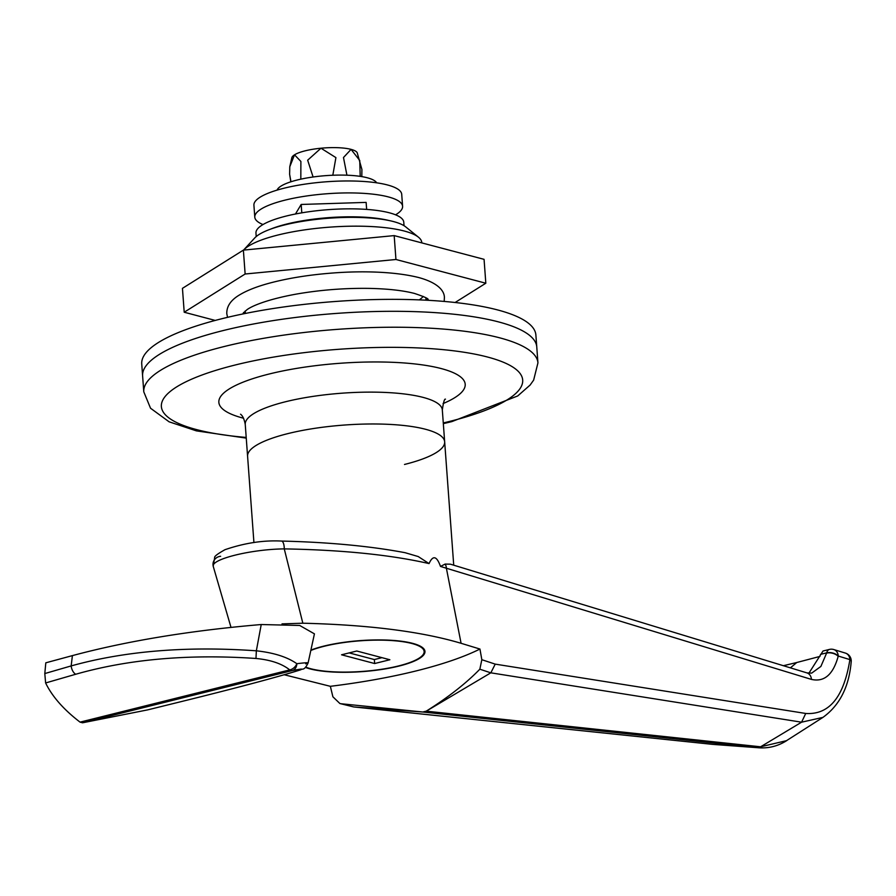 <?xml version="1.0" encoding="UTF-8"?>
<svg xmlns="http://www.w3.org/2000/svg" width="896" height="896" viewBox="0 0 896 896"><rect width="100%" height="100%" fill="white"/><g stroke="black" fill="none" stroke-linecap="round" stroke-linejoin="round"><path stroke-width="1.34" d="M305.446 667.43A63.806 15.546 175.8 0 0 310.05 668.886A63.806 15.546 175.8 0 0 381.707 669.469A63.806 15.546 175.8 0 0 424.973 651.448A63.806 15.546 175.8 0 0 412.608 643.339A63.806 15.546 175.8 0 0 310.901 650.093M440.507 566.44L445.122 564.077L450.453 564.189L806.915 672.885L811.675 673.12L820.882 666.445L826.717 652.848A8.232 4.603 13.2 0 1 837.984 655.771A8.232 4.603 13.2 0 1 838.253 656.051L838.174 656.354C833.134 674.643 824.208 682.326 811.406 679.392L440.507 566.44C436.733 555.923 432.914 554.982 429.061 563.584L418.219 556.55L405.093 552.698C369.981 546.078 328.776 542.203 281.49 541.061A8.232 2.957 91.3 0 1 284.267 548.89C250.835 549.248 210.235 559.35 213.304 566.563L231 627.379L213.304 566.563A8.232 7.974 -13.7 0 1 213.214 566.205L214.67 557.581C214.155 556.472 217.582 553.851 224.952 549.707C244.485 543.01 263.334 540.131 281.49 541.061M404.499 464.464A98.806 24.069 175.8 0 0 444.662 441.818A98.806 24.069 175.8 0 0 389.827 424.402A98.806 24.069 175.8 0 0 287.739 433.642A98.806 24.069 175.8 0 0 247.587 456.288L253.926 542.573M429.061 563.584C390.443 554.803 342.171 549.909 284.267 548.89L302.837 623.213L282.027 623.885M445.122 564.077A8.232 6.754 107 0 1 446.342 567.874A8.232 6.754 107 0 1 446.354 568.075L461.082 643.294C421.546 631.534 368.794 624.837 302.837 623.213M284.222 674.755L330.355 686.314A229.723 55.966 175.8 0 0 479.954 649.051L481.835 659.702L495.219 664.126L805.728 713.462C829.214 715.008 843.931 697.054 849.89 659.602L838.253 656.051A8.232 6.754 107 0 0 838.242 655.838A8.232 6.754 107 0 0 833.773 649.544L845.41 653.094A8.232 6.754 -73 0 1 849.878 659.389A8.232 6.754 -73 0 1 849.89 659.602A8.232 3.517 -174.4 0 1 851.2 661.774A8.232 8.232 0 0 0 845.41 653.094M220.629 556.293A8.232 7.974 -13.7 0 0 213.214 566.205L213.539 567.448M490.818 672.829L426.261 711.166L760.603 746.794L786.509 740.667L822.931 717.394L801.584 722.187L490.818 672.829L479.842 669.2C466.021 683.39 448.146 697.379 426.238 711.155L422.845 712.018L353.819 706.944L713.709 744.453M426.238 711.155L422.811 712.006L341.118 703.752L353.853 706.944M808.842 673.288L823.021 651.011L829.382 649.432A8.232 4.614 -104 0 0 826.717 652.848L820.49 654.394M786.878 740.51C778.232 746.077 768.779 748.496 758.542 747.779L757.176 747.656A8.232 6.675 -83.9 0 0 760.603 746.794L801.584 722.187L805.728 713.462M461.082 643.294L479.954 649.051M422.811 712.006L757.176 747.656L712.555 744.363L353.662 706.933L339.886 703.528L332.898 696.797L330.355 686.314M796.768 662.514L790.406 667.845M339.886 703.528L341.118 703.752M490.851 672.806L495.219 664.126M479.842 669.2L481.835 659.702M295.467 213.998L301.179 204.456L366.128 202.395L366.643 209.406M301.179 204.456L301.795 212.845M180.488 701.792A8.232 4.222 -103.8 0 1 180.342 701.826L147.616 709.89L82.566 722.792L80.046 722.131C63.661 709.565 52.192 696.517 45.618 682.965L44.8 673.557L45.808 662.816L72.408 655.614L71.165 665.918C125.026 650.955 186.749 645.915 256.346 650.81C273.806 652.714 287.314 657.003 296.856 663.701C307.664 662.379 310.598 662.424 305.659 663.835M147.616 709.89L180.197 701.859C237.048 687.837 276.931 677.23 299.835 670.04A8.232 7.739 -107.6 0 0 300.507 669.872A8.232 7.739 -107.6 0 1 300.507 669.872C302.378 668.147 304.013 671.429 308.112 662.928L314.429 633.853L299.69 625.464L261.229 624.534C190.198 630.571 127.254 640.931 72.408 655.614M299.835 670.04C303.968 668.662 301.448 668.83 292.253 670.566A8.232 4.614 -104 0 1 291.021 670.499A8.232 4.614 -104 0 1 289.733 669.894C281.949 663.69 270.693 659.882 255.976 658.47C188.619 653.901 128.52 659.176 75.678 674.262L45.618 682.965M261.229 624.534L256.346 650.81L255.976 658.47M82.566 722.792L292.253 670.566A8.232 6.35 79.3 0 0 296.856 663.701A8.232 6.182 129.2 0 1 289.733 669.894L80.046 722.131M243.611 250.04L254.71 237.978A78.221 19.051 -4.2 0 1 284.346 225.008A78.221 19.051 -4.2 0 1 405.72 226.89L418.466 237.205A90.574 22.064 175.8 0 0 277.928 235.021A90.574 22.064 175.8 0 0 243.611 250.04A90.574 22.064 175.8 0 0 243.555 250.096M453.723 565.186L444.662 441.818A98.806 24.069 175.8 0 0 389.827 424.402A98.806 24.069 175.8 0 0 287.739 433.642A98.806 24.069 175.8 0 0 247.587 456.288L245.246 424.424C244.25 419.138 242.682 415.733 240.554 414.21M222.936 330.624A197.613 48.138 175.8 0 0 142.61 375.917L141.736 363.966A197.613 48.138 175.8 0 1 275.699 308.134A197.613 48.138 175.8 0 1 497.616 309.938A197.613 48.138 175.8 0 1 535.886 335.026L536.771 346.976A197.613 48.138 175.8 0 0 427.101 312.155A197.613 48.138 175.8 0 0 222.936 330.624M421.803 242.894L421.77 242.514A90.574 22.064 175.8 0 0 418.466 237.205M498.49 321.888A197.613 48.138 175.8 0 0 276.573 320.085A197.613 48.138 175.8 0 0 142.61 375.917L143.786 391.843A197.613 48.138 -4.2 0 1 224.101 346.55A197.613 48.138 -4.2 0 1 428.266 328.082A197.613 48.138 -4.2 0 1 537.936 362.902L536.771 346.976A197.613 48.138 175.8 0 0 498.49 321.888M455.101 302.501L485.822 283.226L484.064 259.336L394.184 235.603L243.376 250.118L182.448 288.344L184.206 312.234L215.242 320.432M243.376 250.118L245.134 274.008L184.206 312.234M394.184 235.603L395.942 259.493L245.134 274.008M485.822 283.226L395.942 259.493M419.283 299.88A90.574 22.064 175.8 0 0 423.226 296.419M388.718 220.45A74.099 18.054 175.8 0 0 270.592 229.13M404.029 225.691L403.771 222.219A74.099 18.054 175.8 0 0 334.79 209.25A74.099 18.054 175.8 0 0 256.794 229.958A74.099 18.054 175.8 0 0 255.965 233.072L256.211 236.544M376.622 182.806A50.221 12.23 175.8 0 0 367.304 177.778A50.221 12.23 175.8 0 0 313.578 176.926A50.221 12.23 175.8 0 0 277.066 190.12M395.562 214.816A74.099 18.054 175.8 0 0 402.595 206.293A74.099 18.054 175.8 0 0 388.248 196.885A74.099 18.054 175.8 0 0 305.032 196.213A74.099 18.054 175.8 0 0 254.789 217.146A74.099 18.054 175.8 0 0 262.998 224.549M402.595 206.293L401.722 194.342A74.099 18.054 175.8 0 0 387.374 184.934A74.099 18.054 175.8 0 0 304.147 184.262A74.099 18.054 175.8 0 0 253.915 205.195L254.789 217.146M290.965 181.776L289.621 174.306L289.789 166.746L291.872 157.528A32.939 8.019 -4.2 0 1 294.515 154.818A32.939 8.019 -4.2 0 1 320.981 148.221A32.939 8.019 -4.2 0 1 351.064 149.374A32.939 8.019 -4.2 0 1 357.202 152.734L361.917 169.49L361.805 176.613M313.085 176.994L307.664 160.194L320.981 148.221L335.91 157.606L332.819 175.235M289.789 166.746L294.515 154.818L300.888 161.437L300.821 179.166M346.931 175.202L343.482 157.528L351.064 149.374L359.744 160.474L360.203 176.355M305.771 667.139A62.989 15.344 175.8 0 0 310.71 668.73A62.989 15.344 175.8 0 0 381.45 669.301A62.989 15.344 175.8 0 0 424.144 651.504A62.989 15.344 175.8 0 0 411.947 643.507A62.989 15.344 175.8 0 0 310.822 650.451M341.555 654.797L374.64 663.533L389.861 659.747L356.776 651.011L341.555 654.797M349.171 652.904L374.349 659.557L374.64 663.533M374.349 659.557L381.954 657.653M833.616 649.499A8.232 6.754 107 0 1 833.773 649.544A8.232 8.232 0 0 0 829.382 649.432M826.661 653.106A8.232 4.637 13.5 0 1 838.174 656.354M806.915 672.885A8.232 6.754 107 0 1 811.395 679.179A8.232 6.754 107 0 1 811.406 679.392M44.8 673.557L71.165 665.918A8.232 4.939 73.9 0 0 75.678 674.262M300.507 669.872C277.066 677.197 237.014 687.848 180.342 701.826A8.232 4.222 -103.8 0 1 180.197 701.859M443.274 422.946A181.138 44.128 175.8 0 0 449.064 421.557A181.138 44.128 175.8 0 0 487.603 357.045A181.138 44.128 175.8 0 0 234.998 365.053A181.138 44.128 175.8 0 0 246.198 437.427M243.589 418.23A123.502 30.083 -4.2 0 1 269.058 374.035A123.502 30.083 -4.2 0 1 428.053 365.77A123.502 30.083 -4.2 0 1 443.061 403.581M445.469 399.168C444.483 398.608 443.442 402.203 442.322 409.954A98.806 24.069 175.8 0 0 387.486 392.549A98.806 24.069 175.8 0 0 285.41 401.778A98.806 24.069 175.8 0 0 245.246 424.424M713.619 744.453L758.33 747.746M783.384 665.706L796.477 662.592M819.974 656.41L796.622 662.547M851.2 661.774C849.061 686.851 839.63 705.387 822.92 717.394L822.92 717.394M143.786 391.843L150.539 408.229L169.109 421.814L196.403 430.875L246.254 438.122M443.33 423.64L451.875 421.602L517.698 395.965L530.118 385.056L533.646 380.106L537.936 362.902M245.179 311.024L245.347 313.454M444.662 441.818L442.322 409.954M425.824 297.763L426.003 300.194M289.621 174.306L290.819 181.821M227.55 317.341L226.789 313.69C226.576 306.41 230.742 300.194 239.31 295.053C246.635 290.584 256.536 286.664 268.99 283.282C287.75 278.242 309.098 274.803 333.032 272.989C360.349 270.883 393.87 271.298 418.757 277.547C439.107 283.091 444.539 291.637 444.394 297.707L444.181 301.437M426.216 300.205L427.515 298.95M245.146 313.499L243.678 312.446M243.141 313.197L247.005 309.68C251.91 306.029 267.098 299.354 296.722 294.022C320.23 289.968 344.109 288.086 368.346 288.378C387.542 288.736 402.942 290.438 414.557 293.462C424.099 296.643 428.635 298.693 428.154 299.611M423.965 649.018L424.144 651.504"/></g></svg>
